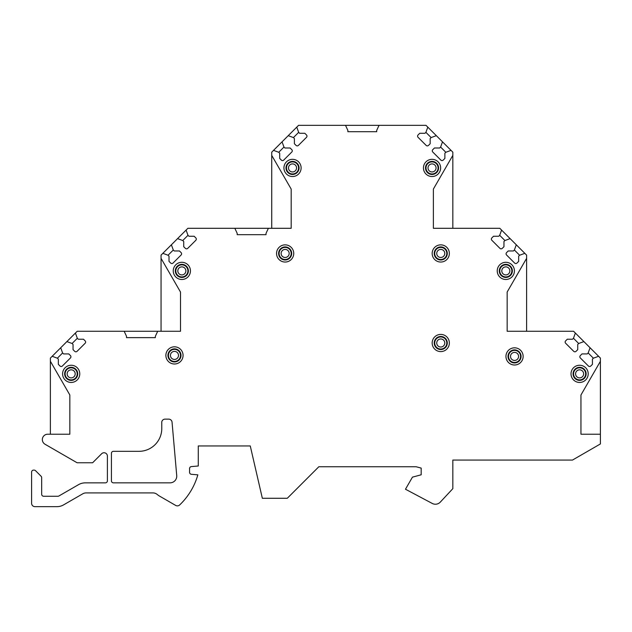 <?xml version="1.0" encoding="UTF-8"?>
<svg xmlns="http://www.w3.org/2000/svg" width="632" height="632" viewBox="0 0 632 632"><rect width="100%" height="100%" fill="white"/><g stroke="black" fill="none" stroke-linecap="round" stroke-linejoin="round"><path stroke-width="0.95" d="M161.057 258.354L161.057 331.263L180.507 331.263L180.507 292.047L161.057 258.354L161.057 255.131L162.851 253.329L168.065 255.233L169.013 256.181L169.013 261.395L170.68 263.054A1.675 1.675 0 0 0 173.05 263.054L181.108 254.996A1.675 1.675 0 0 0 181.108 252.626L179.449 250.959L174.235 250.959L173.286 250.011L171.391 244.797L177.553 238.627L182.774 240.531L183.722 241.479L183.722 246.693L185.381 248.352A1.675 1.675 0 0 0 187.751 248.352L195.817 240.294A1.675 1.675 0 0 0 195.817 237.916L194.15 236.257L188.936 236.257L187.988 235.309L186.092 230.095L187.886 228.302L234.835 228.302L237.19 233.334L237.19 234.677L266.033 234.677L266.033 233.334L268.379 228.302L291.178 228.302L291.178 189.079L271.728 155.385L271.728 152.17L273.53 150.369L278.744 152.273L279.692 153.22L279.692 158.435L281.351 160.094A1.675 1.675 0 0 0 283.721 160.094L291.787 152.035A1.675 1.675 0 0 0 291.787 149.666L290.127 147.999L284.906 147.999L283.958 147.051L282.062 141.837L288.232 135.667L293.445 137.571L294.394 138.519L294.394 143.733L296.053 145.392A1.675 1.675 0 0 0 298.423 145.392L306.488 137.334A1.675 1.675 0 0 0 306.488 134.956L304.829 133.297L299.608 133.297L298.66 132.349L296.764 127.135L298.565 125.341L345.514 125.341L347.861 130.374L347.861 131.709L376.704 131.709L376.704 130.366L379.05 125.341L426 125.341L427.801 127.135L425.905 132.349L424.957 133.297L419.735 133.297L418.076 134.956A1.675 1.675 0 0 0 418.076 137.334L426.142 145.392A1.675 1.675 0 0 0 428.512 145.392L430.171 143.733L430.171 138.519L431.119 137.571L436.333 135.667L442.503 141.837L440.607 147.051L439.659 147.999L434.437 147.999L432.778 149.666A1.675 1.675 0 0 0 432.778 152.035L440.844 160.094A1.675 1.675 0 0 0 443.214 160.094L444.873 158.435L444.873 153.22L445.821 152.273L451.035 150.369L452.836 152.17L452.836 155.369L433.378 189.063L433.378 228.302L499.786 228.302L501.587 230.095L499.683 235.309L498.735 236.257L493.521 236.257L491.862 237.916A1.675 1.675 0 0 0 491.862 240.294L499.92 248.352A1.675 1.675 0 0 0 502.29 248.352L503.957 246.693L503.957 241.479L504.905 240.531L510.119 238.627L516.289 244.797L514.385 250.011L513.437 250.959L508.223 250.959L506.564 252.626A1.675 1.675 0 0 0 506.564 254.996L514.622 263.054A1.675 1.675 0 0 0 517 263.054L518.659 261.395L518.659 256.181L519.607 255.233L524.821 253.329L526.614 255.131L526.614 258.33L507.164 292.024L507.164 331.263L573.572 331.263L575.365 333.056L573.469 338.27L572.521 339.218L567.299 339.218L565.64 340.877A1.675 1.675 0 0 0 565.64 343.255L573.706 351.313A1.675 1.675 0 0 0 576.076 351.313L577.735 349.654L577.735 344.44L578.683 343.492L583.897 341.588L590.067 347.758L588.171 352.972L587.223 353.92L582.001 353.92L580.342 355.587A1.675 1.675 0 0 0 580.342 357.957L588.408 366.015A1.675 1.675 0 0 0 590.778 366.015L592.437 364.356L592.437 359.142L593.385 358.194L598.607 356.29L600.4 358.091L600.4 361.307L580.95 395L580.95 434.224L600.4 434.224L600.4 361.307M45.022 444.241L77.08 462.758L92.627 462.758L101.673 453.713A3.357 3.357 0 0 1 107.393 456.083L107.393 480.857A2.014 2.014 0 0 1 105.386 482.864L85.233 482.864A13.414 13.414 0 0 0 78.526 484.665L58.895 495.994A2.014 2.014 0 0 1 57.891 496.262L43.671 496.262A2.014 2.014 0 0 1 41.665 494.256L41.665 477.65A2.014 2.014 0 0 0 41.072 476.228L35.542 470.698A2.014 2.014 0 0 0 34.12 470.105L33.614 470.105A2.014 2.014 0 0 0 31.6 472.12L31.6 503.309A3.357 3.357 0 0 0 34.958 506.659L56.904 506.659A13.414 13.414 0 0 0 63.611 504.865L82.76 493.813A6.707 6.707 0 0 1 86.11 492.913L152.928 492.913A6.707 6.707 0 0 1 157.313 494.548A13.414 13.414 0 0 0 159.382 496.009L175.672 505.418A3.357 3.357 0 0 0 179.67 504.944A67.079 67.079 0 0 0 197.848 474.853L191.401 474.292A2.014 2.014 0 0 1 189.56 472.286L189.56 468.596A2.014 2.014 0 0 1 191.401 466.59L198.282 465.989L198.282 445.955L250.264 445.955L262.343 498.277L287.291 498.277L318.82 466.756L416.164 466.756L421.173 468.091L421.173 474.798L412.459 477.136L405.475 489.223L432.256 503.443A6.707 6.707 0 0 0 440.314 502.092L452.836 488.662L452.836 460.057L572.497 460.057L600.4 443.948L600.4 434.224M50.378 434.224L50.378 361.259L69.836 394.984L69.836 434.224L47.708 434.224A5.364 5.364 0 0 0 45.022 444.233M50.378 361.259L50.378 358.091L52.179 356.29L57.394 358.194L58.341 359.142L58.341 364.356L60.001 366.015A1.675 1.675 0 0 0 62.371 366.015L70.436 357.957A1.675 1.675 0 0 0 70.436 355.587L68.777 353.92L63.556 353.92L62.608 352.972L60.712 347.758L66.881 341.588L72.095 343.492L73.043 344.44L73.043 349.654L74.702 351.313A1.675 1.675 0 0 0 77.08 351.313L85.138 343.255A1.675 1.675 0 0 0 85.138 340.877L83.479 339.218L78.265 339.218L77.317 338.27L75.413 333.056L77.215 331.263L124.164 331.263L126.511 336.287L126.511 337.63L155.354 337.63L155.354 336.287L157.7 331.263L180.507 331.263M283.934 167.93A8.595 8.595 0 0 0 292.521 176.525A8.595 8.595 0 0 0 301.116 167.93A8.595 8.595 0 0 0 292.521 159.335A8.595 8.595 0 0 0 283.934 167.93M276.555 253.456A8.595 8.595 0 0 0 285.143 262.043A8.595 8.595 0 0 0 293.738 253.456A8.595 8.595 0 0 0 285.143 244.861A8.595 8.595 0 0 0 276.555 253.456M173.255 270.891A8.595 8.595 0 0 0 181.85 279.486A8.595 8.595 0 0 0 190.445 270.891A8.595 8.595 0 0 0 181.85 262.296A8.595 8.595 0 0 0 173.255 270.891M165.876 355.405A8.595 8.595 0 0 0 174.471 364A8.595 8.595 0 0 0 183.067 355.405A8.595 8.595 0 0 0 174.471 346.818A8.595 8.595 0 0 0 165.876 355.405M62.584 373.852A8.595 8.595 0 0 0 71.171 382.447A8.595 8.595 0 0 0 79.766 373.852A8.595 8.595 0 0 0 71.171 365.257A8.595 8.595 0 0 0 62.584 373.852M423.448 167.93A8.595 8.595 0 0 0 432.043 176.525A8.595 8.595 0 0 0 440.63 167.93A8.595 8.595 0 0 0 432.043 159.335A8.595 8.595 0 0 0 423.448 167.93M432.169 253.456A8.595 8.595 0 0 0 440.757 262.043A8.595 8.595 0 0 0 449.352 253.456A8.595 8.595 0 0 0 440.757 244.861A8.595 8.595 0 0 0 432.169 253.456M497.234 270.891A8.595 8.595 0 0 0 505.821 279.486A8.595 8.595 0 0 0 514.416 270.891A8.595 8.595 0 0 0 505.821 262.296A8.595 8.595 0 0 0 497.234 270.891M432.169 342.994A8.595 8.595 0 0 0 440.757 351.59A8.595 8.595 0 0 0 449.352 342.994A8.595 8.595 0 0 0 440.757 334.407A8.595 8.595 0 0 0 432.169 342.994M505.948 356.416A8.595 8.595 0 0 0 514.543 365.004A8.595 8.595 0 0 0 523.138 356.416A8.595 8.595 0 0 0 514.543 347.821A8.595 8.595 0 0 0 505.948 356.416M571.012 373.852A8.595 8.595 0 0 0 579.607 382.447A8.595 8.595 0 0 0 588.202 373.852A8.595 8.595 0 0 0 579.607 365.257A8.595 8.595 0 0 0 571.012 373.852M161.76 422.484L161.776 428.504A22.807 22.807 0 0 1 139.253 451.327L113.428 451.327A2.014 2.014 0 0 0 111.422 453.334L111.422 480.841A2.014 2.014 0 0 0 113.428 482.848L170.048 482.848A6.707 6.707 0 0 0 176.723 475.556L172.054 422.192A3.357 3.357 0 0 0 168.712 419.127L165.078 419.127A3.357 3.357 0 0 0 161.729 422.484M285.98 167.93A6.541 6.541 0 0 0 292.521 174.471A6.541 6.541 0 0 0 299.062 167.93A6.541 6.541 0 0 0 292.521 161.389A6.541 6.541 0 0 0 285.98 167.93M286.486 167.93A6.036 6.036 0 0 1 292.521 161.895A6.036 6.036 0 0 1 298.557 167.93A6.036 6.036 0 0 1 292.521 173.966A6.036 6.036 0 0 1 286.486 167.93M278.609 253.456A6.541 6.541 0 0 0 285.143 259.989A6.541 6.541 0 0 0 291.684 253.456A6.541 6.541 0 0 0 285.143 246.915A6.541 6.541 0 0 0 278.609 253.456M279.107 253.456A6.036 6.036 0 0 1 285.143 247.412A6.036 6.036 0 0 1 291.178 253.456A6.036 6.036 0 0 1 285.143 259.491A6.036 6.036 0 0 1 279.107 253.456M175.309 270.891A6.541 6.541 0 0 0 181.85 277.432A6.541 6.541 0 0 0 188.391 270.891A6.541 6.541 0 0 0 181.85 264.35A6.541 6.541 0 0 0 175.309 270.891M175.815 270.891A6.036 6.036 0 0 1 181.85 264.855A6.036 6.036 0 0 1 187.886 270.891A6.036 6.036 0 0 1 181.85 276.927A6.036 6.036 0 0 1 175.815 270.891M167.93 355.405A6.541 6.541 0 0 0 174.471 361.946A6.541 6.541 0 0 0 181.013 355.405A6.541 6.541 0 0 0 174.471 348.864A6.541 6.541 0 0 0 167.93 355.405M168.436 355.405A6.036 6.036 0 0 1 174.471 349.37A6.036 6.036 0 0 1 180.507 355.405A6.036 6.036 0 0 1 174.471 361.441A6.036 6.036 0 0 1 168.436 355.405M64.638 373.852A6.541 6.541 0 0 0 71.171 380.393A6.541 6.541 0 0 0 77.712 373.852A6.541 6.541 0 0 0 71.171 367.31A6.541 6.541 0 0 0 64.638 373.852M65.136 373.852A6.036 6.036 0 0 1 71.171 367.816A6.036 6.036 0 0 1 77.215 373.852A6.036 6.036 0 0 1 71.171 379.887A6.036 6.036 0 0 1 65.136 373.852M425.502 167.93A6.541 6.541 0 0 0 432.043 174.471A6.541 6.541 0 0 0 438.584 167.93A6.541 6.541 0 0 0 432.043 161.389A6.541 6.541 0 0 0 425.502 167.93M426.007 167.93A6.036 6.036 0 0 1 432.043 161.895A6.036 6.036 0 0 1 438.079 167.93A6.036 6.036 0 0 1 432.043 173.966A6.036 6.036 0 0 1 426.007 167.93M434.224 253.456A6.541 6.541 0 0 0 440.757 259.989A6.541 6.541 0 0 0 447.298 253.456A6.541 6.541 0 0 0 440.757 246.915A6.541 6.541 0 0 0 434.224 253.456M434.721 253.456A6.036 6.036 0 0 1 440.757 247.412A6.036 6.036 0 0 1 446.8 253.456A6.036 6.036 0 0 1 440.757 259.491A6.036 6.036 0 0 1 434.721 253.456M499.28 270.891A6.541 6.541 0 0 0 505.821 277.432A6.541 6.541 0 0 0 512.362 270.891A6.541 6.541 0 0 0 505.821 264.35A6.541 6.541 0 0 0 499.28 270.891M499.786 270.891A6.036 6.036 0 0 1 505.821 264.855A6.036 6.036 0 0 1 511.857 270.891A6.036 6.036 0 0 1 505.821 276.927A6.036 6.036 0 0 1 499.786 270.891M434.224 342.994A6.541 6.541 0 0 0 440.757 349.536A6.541 6.541 0 0 0 447.298 342.994A6.541 6.541 0 0 0 440.757 336.461A6.541 6.541 0 0 0 434.224 342.994M434.721 342.994A6.036 6.036 0 0 1 440.757 336.959A6.036 6.036 0 0 1 446.8 342.994A6.036 6.036 0 0 1 440.757 349.038A6.036 6.036 0 0 1 434.721 342.994M508.002 356.416A6.541 6.541 0 0 0 514.543 362.95A6.541 6.541 0 0 0 521.084 356.416A6.541 6.541 0 0 0 514.543 349.875A6.541 6.541 0 0 0 508.002 356.416M508.507 356.416A6.036 6.036 0 0 1 514.543 350.373A6.036 6.036 0 0 1 520.578 356.416A6.036 6.036 0 0 1 514.543 362.452A6.036 6.036 0 0 1 508.507 356.416M573.066 373.852A6.541 6.541 0 0 0 579.607 380.393A6.541 6.541 0 0 0 586.148 373.852A6.541 6.541 0 0 0 579.607 367.31A6.541 6.541 0 0 0 573.066 373.852M573.572 373.852A6.036 6.036 0 0 1 579.607 367.816A6.036 6.036 0 0 1 585.643 373.852A6.036 6.036 0 0 1 579.607 379.887A6.036 6.036 0 0 1 573.572 373.852M590.067 347.758L598.607 356.29M575.365 333.056L583.897 341.588M588.171 352.972L593.385 358.194M573.469 338.27L578.683 343.492M526.614 331.263L526.614 258.33M516.289 244.797L524.821 253.329M501.587 230.095L510.119 238.627M514.385 250.011L519.607 255.233M499.683 235.309L504.905 240.531M452.836 228.302L452.836 155.369M442.503 141.837L451.035 150.369M427.801 127.135L436.333 135.667M440.607 147.051L445.821 152.273M425.905 132.349L431.119 137.571M345.514 125.341L379.05 125.341M288.232 135.667L296.764 127.135M273.53 150.369L282.062 141.837M293.445 137.571L298.66 132.349M278.744 152.273L283.958 147.051M271.728 228.302L271.728 155.385M234.835 228.302L268.379 228.302M177.553 238.627L186.092 230.095M162.851 253.329L171.391 244.797M182.774 240.531L187.988 235.309M168.065 255.233L173.286 250.011M124.164 331.263L157.7 331.263M66.881 341.588L75.413 333.056M52.179 356.29L60.712 347.758M72.095 343.492L77.317 338.27M57.394 358.194L62.608 352.972M288.5 167.93A4.021 4.021 0 0 1 292.521 163.909A4.021 4.021 0 0 1 296.55 167.93A4.021 4.021 0 0 1 292.521 171.959A4.021 4.021 0 0 1 288.5 167.93M281.122 253.456A4.021 4.021 0 0 1 285.143 249.427A4.021 4.021 0 0 1 289.172 253.456A4.021 4.021 0 0 1 285.143 257.477A4.021 4.021 0 0 1 281.122 253.456M177.821 270.891A4.021 4.021 0 0 1 181.85 266.87A4.021 4.021 0 0 1 185.871 270.891A4.021 4.021 0 0 1 181.85 274.92A4.021 4.021 0 0 1 177.821 270.891M170.442 355.405A4.021 4.021 0 0 1 174.471 351.384A4.021 4.021 0 0 1 178.493 355.405A4.021 4.021 0 0 1 174.471 359.434A4.021 4.021 0 0 1 170.442 355.405M67.15 373.852A4.021 4.021 0 0 1 71.171 369.831A4.021 4.021 0 0 1 75.2 373.852A4.021 4.021 0 0 1 71.171 377.881A4.021 4.021 0 0 1 67.15 373.852M428.014 167.93A4.021 4.021 0 0 1 432.043 163.909A4.021 4.021 0 0 1 436.064 167.93A4.021 4.021 0 0 1 432.043 171.959A4.021 4.021 0 0 1 428.014 167.93M436.736 253.456A4.021 4.021 0 0 1 440.757 249.427A4.021 4.021 0 0 1 444.786 253.456A4.021 4.021 0 0 1 440.757 257.477A4.021 4.021 0 0 1 436.736 253.456M501.8 270.891A4.021 4.021 0 0 1 505.821 266.87A4.021 4.021 0 0 1 509.85 270.891A4.021 4.021 0 0 1 505.821 274.92A4.021 4.021 0 0 1 501.8 270.891M436.736 342.994A4.021 4.021 0 0 1 440.757 338.973A4.021 4.021 0 0 1 444.786 342.994A4.021 4.021 0 0 1 440.757 347.023A4.021 4.021 0 0 1 436.736 342.994M510.522 356.416A4.021 4.021 0 0 1 514.543 352.387A4.021 4.021 0 0 1 518.572 356.416A4.021 4.021 0 0 1 514.543 360.438A4.021 4.021 0 0 1 510.522 356.416M575.578 373.852A4.021 4.021 0 0 1 579.607 369.831A4.021 4.021 0 0 1 583.628 373.852A4.021 4.021 0 0 1 579.607 377.881A4.021 4.021 0 0 1 575.578 373.852"/></g></svg>
